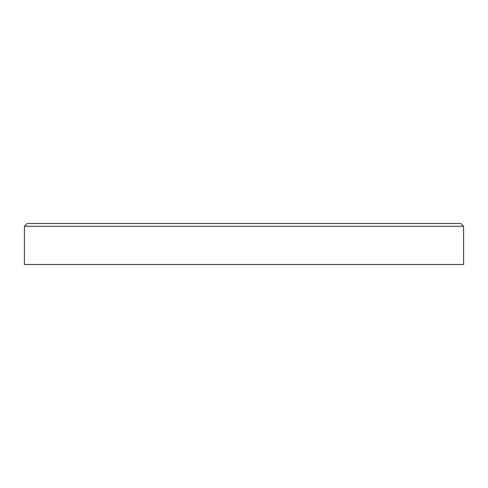 <?xml version="1.0" encoding="UTF-8"?>
<svg xmlns="http://www.w3.org/2000/svg" width="488" height="488" viewBox="0 0 488 488"><rect width="100%" height="100%" fill="white"/><g stroke="black" fill="none" stroke-linecap="round" stroke-linejoin="round"><path stroke-width="0.73" d="M463.6 226.267L463.6 264.459L24.4 264.459L24.4 226.267L27.127 223.541L460.873 223.541L463.6 226.267L24.4 226.267"/></g></svg>
